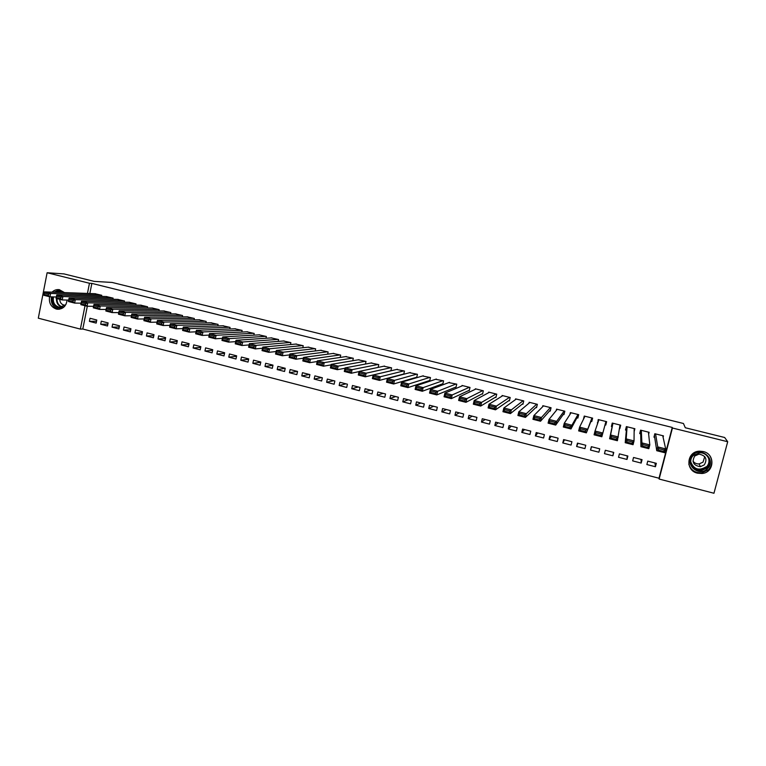 <?xml version="1.0" encoding="UTF-8"?>
<svg xmlns="http://www.w3.org/2000/svg" width="766" height="766" viewBox="0 0 766 766"><rect width="100%" height="100%" fill="white"/><g stroke="black" fill="none" stroke-linecap="round" stroke-linejoin="round"><path stroke-width="1.15" d="M52.088 292.162C54.127 290.161 56.512 289.328 59.25 289.663L64.526 292.602M67.092 300.052C66.202 306.228 62.936 309.282 57.287 309.234L56.291 309.043C50.939 306.984 48.698 302.886 49.589 296.739M703.245 451.538C715.501 454.027 714.439 472.651 702.01 473.493L697.52 473.187C684.871 470.554 686.681 451.251 699.607 451.184L703.245 451.538M87.324 306.237L82.795 329.026L659.009 478.233L659.133 479.047L672.433 428.012L727.7 441.733L713.96 493.256L659.133 479.047M82.795 329.026L80.373 329.093L38.3 318.187L47.119 272.744L89.469 283.257L87.448 293.435M47.119 272.744L63.951 273.902L94.208 281.39L112.085 282.443L683.444 423.493L685.302 427.754L724.665 437.501L727.7 441.733M107.499 326L108.121 322.917L101.313 321.174L100.691 324.257L107.499 326M112.87 299.267L113.1 298.127L106.244 296.538M130.316 331.87L130.948 328.758L124.073 327.005L123.45 330.098L130.316 331.87M135.774 305.079L136.022 303.863L129.09 302.264M153.372 337.787L154.014 334.665L147.072 332.894L146.43 336.006L153.372 337.787M158.907 310.948L159.175 309.655L152.175 308.056M176.668 343.771L177.319 340.64L170.311 338.84L169.659 341.971L176.668 343.771M182.279 316.885L182.557 315.515L175.491 313.897M200.204 349.813L200.864 346.672L193.779 344.853L193.118 347.994L200.204 349.813M205.882 322.898L206.198 321.433L199.045 319.805M223.988 355.922L224.658 352.762L217.496 350.924L216.826 354.084L223.988 355.922M229.733 328.987L230.078 327.408L222.849 325.78M248.012 362.098L248.701 358.919L241.462 357.061L240.783 360.24L248.012 362.098M253.833 335.154L254.207 333.449L246.901 331.812M272.294 368.331L272.993 365.143L265.678 363.266L264.988 366.454L272.294 368.331M278.182 341.397L278.594 339.549L271.202 337.911M296.835 374.631L297.543 371.433L290.151 369.538L289.443 372.736L296.835 374.631M302.79 347.745L303.231 345.715L295.762 344.078M321.634 380.999L322.352 377.782L314.883 375.867L314.165 379.084L321.634 380.999M327.637 354.179L328.135 351.948L320.59 350.311M346.701 387.443L347.429 384.206L339.884 382.272L339.147 385.499L346.701 387.443M352.753 360.738L353.308 358.258L345.677 356.621M372.027 393.944L372.774 390.698L365.143 388.745L364.405 391.991L372.027 393.944M378.117 367.412L378.758 364.626L371.031 362.998M397.64 400.522L398.397 397.257L390.679 395.285L389.923 398.54L397.64 400.522M403.739 374.248L404.477 371.06L396.654 369.451M403.548 374.296L403.069 374.181M423.521 407.177L424.297 403.893L416.493 401.891L415.727 405.176L423.521 407.177M429.046 380.702L429.697 380.865L430.473 377.571L422.554 375.991M449.69 413.899L450.475 410.595L442.585 408.575L441.81 411.869L449.69 413.899M455.31 387.299L455.971 387.462L456.756 384.149L448.742 382.617M476.146 420.687L476.94 417.374L468.974 415.335L468.179 418.638L476.146 420.687M481.862 393.963L482.532 394.126L483.336 390.804L475.332 388.793L475.198 389.339M502.889 427.562L503.702 424.23L495.64 422.162L494.836 425.494L502.889 427.562M508.71 400.704L509.39 400.867L510.204 397.525L502.113 395.495L501.941 396.194M529.938 434.504L530.761 431.162L522.613 429.075L521.79 432.417L529.938 434.504M535.855 407.512L536.545 407.684L537.368 404.324L529.191 402.274L528.961 403.222M557.284 441.532L558.117 438.171L549.873 436.055L549.04 439.416L557.284 441.532M563.307 414.406L563.996 414.578L564.839 411.198L556.566 409.13L556.202 410.595M584.927 448.627L585.779 445.257L577.449 443.121L576.607 446.492L584.927 448.627M591.065 421.377L591.764 421.549L592.625 418.15L584.257 416.062L583.433 419.337M612.896 455.808L613.758 452.419L605.332 450.264L604.47 453.654L612.896 455.808L613.442 452.342M619.799 426.576L619.847 428.596L620.719 425.187L612.254 423.071L611.392 426.48L612.091 426.652M641.18 463.076L642.061 459.667L633.539 457.484L632.659 460.893L641.18 463.076L641.037 459.409M648.639 434.188L649.128 432.302L640.577 430.157L639.696 433.585L640.405 433.757M659.009 478.233L672.251 427.438L91.863 283.391L89.852 293.522M663.097 437.29L663.461 435.883L654.853 433.728L653.963 437.166L654.681 437.348M655.437 466.743L656.328 463.325L647.758 461.122L646.868 464.541L655.437 466.743L654.949 462.97M634.143 431.631L634.88 428.73L626.377 426.605L625.496 430.023L626.205 430.195M627 459.437L627.871 456.029L619.397 453.865L618.526 457.264L627 459.437L627.201 455.866M605.063 424.891L605.762 425.063L606.634 421.664L598.217 419.557L597.777 423.062M598.878 452.208L599.73 448.828L591.352 446.683L590.5 450.063L598.878 452.208M577.152 417.882L577.842 418.054L578.694 414.665L570.373 412.587L569.866 414.617M571.063 445.065L571.915 441.704L563.623 439.579L562.79 442.94L571.063 445.065M549.548 410.949L550.227 411.122L551.07 407.751L542.835 405.693L542.558 406.842M543.573 438.008L544.396 434.657L536.21 432.56L535.377 435.902L543.573 438.008M522.249 404.103L522.929 404.266L523.753 400.915L515.614 398.875L515.422 399.68M516.38 431.019L517.194 427.687L509.093 425.609L508.279 428.941L516.38 431.019M495.257 397.324L495.928 397.487L496.732 394.155L488.689 392.135L488.536 392.747M489.484 424.115L490.288 420.793L482.274 418.743L481.469 422.056L489.484 424.115M468.553 390.622L469.213 390.784L470.008 387.462L462.051 385.47L461.936 385.968M462.884 417.279L463.669 413.975L455.741 411.945L454.956 415.249L462.884 417.279M442.145 383.986L442.805 384.159L443.581 380.846L435.615 379.294M436.572 410.528L437.348 407.234L429.506 405.224L428.73 408.508L436.572 410.528M416.024 377.437L416.675 377.6L417.441 374.306L409.571 372.707M410.547 403.835L411.313 400.57L403.548 398.579L402.792 401.853L410.547 403.835M390.938 367.67L366.148 373.195L365.325 376.805L390.899 370.773L391.579 367.833L383.804 366.215M384.8 397.228L385.547 393.973L377.877 392L377.131 395.256L384.8 397.228M365.401 364.061L366.004 361.428L358.316 359.8M359.331 390.689L360.068 387.443L352.475 385.499L351.747 388.735L359.331 390.689M340.161 357.444L340.688 355.098L333.095 353.452M334.129 384.216L334.857 380.989L327.35 379.065L326.622 382.282L334.129 384.216M315.18 350.952L315.649 348.827L308.143 347.19M309.205 377.81L309.914 374.603L302.484 372.697L301.775 375.905L309.205 377.81M290.458 344.556L290.879 342.622L283.449 340.985M284.531 371.472L285.239 368.274L277.886 366.397L277.187 369.585L284.531 371.472M265.984 338.266L266.367 336.494L259.023 334.847M260.124 365.21L260.813 362.021L253.536 360.164L252.847 363.333L260.124 365.21M241.759 332.061L242.104 330.414L234.846 328.786M235.966 359.005L236.646 355.836L229.446 353.988L228.775 357.147L235.966 359.005M217.783 325.933L218.099 324.411L210.918 322.783M212.067 352.858L212.737 349.708L205.604 347.879L204.943 351.029L212.067 352.858M194.047 319.882L194.344 318.465L187.239 316.846M188.407 346.787L189.068 343.647L182.011 341.837L181.36 344.978L188.407 346.787M170.559 313.907L170.837 312.576L163.8 310.967M164.996 340.774L165.638 337.643L158.658 335.862L158.016 338.974L164.996 340.774M147.311 307.999L147.56 306.754L140.599 305.155M141.815 334.819L142.457 331.707L135.544 329.935L134.912 333.047L141.815 334.819M124.293 302.168L124.532 300.99L117.638 299.401M118.874 328.93L119.506 325.828L112.669 324.075L112.047 327.168L118.874 328.93M101.514 296.394L101.734 295.283L94.917 293.704M96.171 323.099L96.784 320.016L90.015 318.273L89.402 321.356L96.171 323.099M598.811 419.701L598.438 421.118M85.007 305.72L80.373 329.093M91.863 283.391L89.469 283.257M672.251 427.438L672.433 428.012M606.241 423.177L605.571 423.014M598.409 421.214L597.356 422.956M612.484 424.737L611.871 424.584M591.591 446.741L590.5 450.063M578.024 443.265L576.607 446.492M564.542 439.808L562.79 442.94M551.118 436.381L549.04 439.416M537.78 432.962L535.377 435.902M524.509 429.563L521.79 432.417M511.315 426.183L508.279 428.941M498.178 422.813L494.836 425.494M485.127 419.471L481.469 422.056M472.134 416.149L468.179 418.638M459.217 412.836L454.956 415.249M446.367 409.542L441.81 411.869M433.585 406.277L428.73 408.508M420.869 403.021L415.727 405.176M408.23 399.775L402.792 401.853M395.649 396.558L389.923 398.54M383.134 393.351L377.131 395.256M370.687 390.162L364.405 391.991M358.296 386.993L351.747 388.735M345.983 383.833L339.147 385.499M333.727 380.692L326.622 382.282M321.538 377.571L314.165 379.084M309.407 374.469L301.775 375.905M297.342 371.376L289.443 372.736M285.23 368.322L277.187 369.585M272.955 365.305L264.988 366.454M260.756 362.299L252.847 363.333M248.615 359.302L240.783 360.24M236.55 356.314L228.775 357.147M224.543 353.327L216.826 354.084M212.594 350.359L204.943 351.029M200.711 347.4L193.118 347.994M188.896 344.441L181.36 344.978M177.138 341.502L169.659 341.971M165.446 338.582L158.016 338.974M153.813 335.661L146.43 336.006M142.237 332.75L134.912 333.047M130.727 329.859L123.45 330.098M119.276 326.977L112.047 327.168M107.882 324.104L100.691 324.257M96.535 321.251L89.402 321.356M697.28 472.584L696.332 472.823M662.743 435.71L665.683 448.914L664.697 452.716L656.749 450.705L657.735 446.904L665.683 448.914L664.246 449.996L658.674 448.589L658.272 450.111L663.844 451.519L664.246 449.996M654.394 435.5L656.749 450.705L658.272 450.111M655.572 433.91L657.735 446.904L658.674 448.589M664.697 452.716L663.844 451.519M648.419 432.12L649.807 444.902L648.831 448.694L640.931 446.693L641.908 442.911L649.807 444.902L648.352 445.975L642.818 444.577L642.425 446.09L647.959 447.497L648.352 445.975M640.635 430.176L640.931 446.693L642.425 446.09M641.286 430.339L641.908 442.911L642.818 444.577M648.831 448.694L647.959 447.497M634.171 428.558L634.037 440.919L633.061 444.701L625.219 442.71L626.186 438.928L634.037 440.919L632.563 441.982L627.057 440.584L626.665 442.106L632.17 443.495L632.563 441.982M625.994 428.127L626.387 426.605M626.703 426.691L625.219 442.71L626.665 442.106M627.086 426.777L626.186 438.928L627.057 440.584M633.061 444.701L632.17 443.495M692.866 455.033C701.551 445.898 716.919 460.232 707.449 468.696C698.707 477.773 683.483 463.468 692.866 455.033M706.865 468.093C712.935 462.779 707.669 451.997 699.425 452.83L693.364 455.454C687.15 460.931 692.924 471.952 701.35 470.64L706.865 468.093M704.749 456.603L703.035 462.128L699.167 463.899C696.562 464.072 694.494 463.133 692.962 461.103M704.289 464.885C707.592 459.093 705.821 455.511 698.985 454.133L694.772 455.971C691.478 461.908 693.335 465.489 700.344 466.695L704.289 464.885M688.806 464.11C690.808 470.161 695.135 473.082 701.771 472.861L708.54 469.711C712.332 465.517 712.82 460.95 709.996 456.019M55.746 292.286C58.656 290.458 61.539 290.563 64.382 292.602M53.496 296.921C52.567 302.436 54.578 305.902 59.518 307.31L65.522 304.858L66.144 303.997M63.568 292.574L61.088 291.683L57.182 292.344M51.408 296.863C50.613 303.48 53.16 307.587 59.049 309.186L59.422 309.225M59.566 289.72L53.946 292.229M64.794 306.161C59.336 311.465 50.125 304.456 52.586 296.902M59.748 299.315C59.901 302.522 61.395 304.456 64.248 305.127L65.282 305.136L64.248 305.127M620.01 425.006L617.396 440.728L609.602 438.746L610.559 434.983L618.363 436.955L616.869 438.008L611.402 436.63L611.009 438.133L616.486 439.521L616.869 438.008M612.704 423.186L612.302 424.699M612.666 423.225L612.293 424.69M612.388 424.718L612.771 423.196L612.379 424.718M612.857 423.225L609.602 438.746L611.009 438.133M612.963 423.244L610.559 434.983L611.402 436.63M617.396 440.728L616.486 439.521M606.021 421.568L605.619 423.024L605.992 421.501M605.925 421.482L601.827 436.773L605.963 421.491M600.889 435.567L601.827 436.773L594.081 434.81L595.029 431.057L602.785 433.02L601.272 434.063L595.833 432.685L595.46 434.198L600.889 435.567L601.272 434.063M598.916 419.73L595.029 431.057L595.833 432.685M594.081 434.81L595.46 434.198M592.137 419.644L592.52 418.131L592.118 419.634M591.927 417.977L586.354 432.857L592.233 418.054M585.396 431.641L586.354 432.857L578.656 430.904L579.603 427.16L587.302 429.104L585.779 430.138L580.369 428.778L579.996 430.272L585.396 431.641L585.779 430.138M584.946 416.235L579.603 427.16L580.369 428.778M578.656 430.904L579.996 430.272M577.995 414.492L571.915 425.216L570.986 428.95L578.579 414.636M570 427.744L570.986 428.95L563.326 427.016L564.264 423.282L571.915 425.216L570.373 426.241L565.002 424.881L564.628 426.384L570 427.744L570.373 426.241M571.063 412.759L564.264 423.282L565.002 424.881M563.326 427.016L564.628 426.384M564.149 411.026L556.633 421.348L555.704 425.082L564.437 412.826M554.699 423.866L555.704 425.082L548.092 423.148L549.021 419.423L556.633 421.348L555.072 422.372L549.729 421.022L549.366 422.516L554.699 423.866L555.072 422.372M557.255 409.303L549.021 419.423L549.729 421.022M548.092 423.148L549.366 422.516M550.381 407.579L541.438 417.508L540.518 421.233L550.562 409.8M539.484 420.007L540.518 421.233L532.954 419.308L533.873 415.593L541.438 417.508L539.858 418.523L534.553 417.183L534.189 418.667L539.484 420.007L539.858 418.523M543.525 405.865L533.873 415.593L534.553 417.183M532.954 419.308L534.189 418.667M536.688 404.151L526.338 413.688L525.419 417.403L536.803 406.622M524.375 416.177L525.419 417.403L517.912 415.498L518.821 411.792L526.338 413.688L524.739 414.693L519.472 413.362L519.109 414.846L524.375 416.177L524.739 414.693M529.871 402.447L518.821 411.792L519.472 413.362M517.912 415.498L519.109 414.846M523.073 400.742L511.324 409.896L510.424 413.602L523.149 403.376M509.352 412.376L510.424 413.602L502.956 411.706L503.856 408.01L511.324 409.896L509.716 410.892L504.478 409.571L504.114 411.045L509.352 412.376L509.716 410.892M516.294 399.048L503.856 408.01L504.478 409.571M502.956 411.706L504.114 411.045M509.524 397.353L496.406 406.124L495.516 409.82L509.572 400.111M494.424 408.594L495.516 409.82L488.095 407.933L488.986 404.247L496.406 406.124L494.779 407.11L489.579 405.798L489.215 407.273L494.424 408.594L494.779 407.11M502.783 395.668L488.986 404.247L489.579 405.798M488.095 407.933L489.215 407.273M496.062 393.983L481.584 402.38L480.694 406.057L496.09 396.826M479.583 404.831L480.694 406.057L473.321 404.189L474.202 400.513L481.584 402.38L479.937 403.356L474.767 402.045L474.413 403.519L479.583 404.831L479.937 403.356M489.35 392.307L474.202 400.513L474.767 402.045M473.321 404.189L474.413 403.519M482.666 390.631L466.848 398.655L465.967 402.322L482.676 393.533M464.838 401.097L465.967 402.322L458.633 400.465L459.514 396.798L466.848 398.655L465.192 399.622L460.05 398.32L459.696 399.795L464.838 401.097L465.192 399.622M476.002 388.965L459.514 396.798L460.05 398.32M458.633 400.465L459.696 399.795M469.347 387.299L452.199 394.95L451.327 398.617L469.347 390.248M450.178 397.382L451.327 398.617L444.041 396.769L444.912 393.111L452.199 394.95L450.523 395.917L445.419 394.624L445.065 396.089L450.178 397.382L450.523 395.917M462.712 385.633L444.912 393.111L445.419 394.624M444.041 396.769L445.065 396.089M456.096 383.986L437.635 391.273L436.773 394.921L456.086 386.974M435.605 393.686L436.773 394.921L429.535 393.082L430.396 389.434L437.635 391.273L435.95 392.221L430.875 390.938L430.53 392.403L435.605 393.686L435.95 392.221M449.508 382.33L430.396 389.434L430.875 390.938M429.535 393.082L430.53 392.403M442.93 380.683L423.167 387.615L422.315 391.254L442.911 383.709M421.128 390.018L422.315 391.254L415.115 389.425L415.967 385.796L423.167 387.615L421.472 388.563L416.417 387.28L416.082 388.735L421.128 390.018L421.472 388.563M436.361 379.046L415.967 385.796L416.417 387.28M415.115 389.425L416.082 388.735M429.822 377.408L408.785 383.977L407.943 387.606L429.793 380.453M406.727 386.37L407.943 387.606L400.781 385.796L401.623 382.167L408.785 383.977L407.072 384.915L402.054 383.642L401.71 385.097L406.727 386.37L407.072 384.915M423.301 375.771L401.623 382.167L402.054 383.642M400.781 385.796L401.71 385.097M416.79 374.143L394.49 380.367L393.647 383.986L416.761 377.217M392.422 382.741L393.647 383.986L386.533 382.186L387.366 378.567L394.49 380.367L392.757 381.296L387.768 380.032L387.433 381.478L392.422 382.741L392.757 381.296M410.298 372.515L387.366 378.567L387.768 380.032M386.533 382.186L387.433 381.478M403.826 370.897L380.271 376.767L379.448 380.386L403.797 373.99M378.193 379.141L379.448 380.386L372.372 378.586L373.195 374.986L380.271 376.767L378.528 377.695L373.569 376.441L373.243 377.887L378.193 379.141L378.528 377.695M397.372 369.279L373.195 374.986L373.569 376.441M372.372 378.586L373.243 377.887M364.061 375.56L365.325 376.805L358.296 375.024L359.11 371.424L366.148 373.195L364.386 374.114L359.455 372.87L359.13 374.306L364.061 375.56L364.386 374.114M384.522 366.062L359.11 371.424L359.455 372.87M358.296 375.024L359.13 374.306M378.117 364.463L352.101 369.652L351.288 373.243L359.072 371.596M350.005 371.998L351.288 373.243L344.298 371.472L345.112 367.881L352.101 369.652L350.33 370.553L345.428 369.317L345.102 370.754L350.005 371.998L350.33 370.553M371.73 362.864L345.112 367.881L345.428 369.317M344.298 371.472L345.102 370.754M365.363 361.274L338.141 366.119L337.327 369.7L345.026 368.245M336.035 368.456L337.327 369.7L330.385 367.939L331.19 364.357L338.141 366.119L336.36 367.019L331.486 365.784L331.161 367.22L336.035 368.456L336.36 367.019M359.015 359.685L331.19 364.357L331.486 365.784M330.385 367.939L331.161 367.22M352.676 358.095L324.257 362.615L323.463 366.186L331.075 364.894M322.141 364.942L323.463 366.186L316.559 364.434L317.354 360.863L324.257 362.615L322.467 363.505L317.622 362.28L317.296 363.706L322.141 364.942L322.467 363.505M346.366 356.516L317.354 360.863L317.622 362.28M316.559 364.434L317.296 363.706M340.066 354.936L310.46 359.12L309.665 362.691L317.201 361.542M308.334 361.437L309.665 362.691L302.809 360.949L303.595 357.387L310.46 359.12L308.65 360.01L303.834 358.794L303.518 360.221L308.334 361.437L308.65 360.01M333.785 353.365L303.595 357.387L303.834 358.794M302.809 360.949L303.518 360.221M327.513 351.795L296.748 355.654L295.963 359.216L303.413 358.201M294.613 357.961L295.963 359.216L289.136 357.483L289.921 353.93L296.748 355.654L294.92 356.535L290.142 355.328L289.826 356.745L294.613 357.961L294.92 356.535M321.26 350.234L289.921 353.93L290.142 355.328M289.136 357.483L289.826 356.745M315.027 348.674L283.114 352.207L282.328 355.759L289.711 354.869M280.959 354.505L282.328 355.759L275.549 354.036L276.325 350.493L283.114 352.207L281.275 353.078L276.516 351.872L276.2 353.298L280.959 354.505L281.275 353.078M308.813 347.113L276.325 350.493L276.516 351.872M275.549 354.036L276.2 353.298M302.618 345.562L269.555 348.779L268.78 352.322L276.095 351.537M267.391 351.067L268.78 352.322L262.039 350.608L262.805 347.075L269.555 348.779L267.707 349.65L262.977 348.453L262.661 349.87L267.391 351.067L267.707 349.65M296.432 344.02L262.805 347.075L262.977 348.453M262.039 350.608L262.661 349.87M290.266 342.469L256.074 345.37L255.308 348.903L262.556 348.224M253.91 347.649L255.308 348.903L248.605 347.199L249.362 343.675L256.074 345.37L254.216 346.232L249.515 345.045L249.209 346.452L253.91 347.649L254.216 346.232M284.109 340.937L249.362 343.675L249.515 345.045M248.605 347.199L249.209 346.452M277.981 339.395L242.678 341.99L241.912 345.504L249.094 344.92M240.495 344.25L241.912 345.504L235.248 343.819L236.005 340.296L242.678 341.99L240.802 342.842L236.129 341.655L235.823 343.063L240.495 344.25L240.802 342.842M271.863 337.863L236.005 340.296L236.129 341.655M235.248 343.819L235.823 343.063M265.754 336.341L229.35 338.62L228.603 342.134L235.717 341.626M227.167 340.87L228.603 342.134L221.968 340.449L222.714 336.944L229.35 338.62L227.464 339.462L222.82 338.285L222.523 339.692L227.167 340.87L227.464 339.462M259.674 334.819L222.714 336.944L222.82 338.285M221.968 340.449L222.523 339.692M253.594 333.296L216.108 335.269L215.361 338.773L222.418 338.342M213.915 337.509L215.361 338.773L208.773 337.107L209.511 333.603L216.108 335.269L214.212 336.111L209.587 334.943L209.29 336.341L213.915 337.509L214.212 336.111M247.542 331.783L209.511 333.603L209.587 334.943M208.773 337.107L209.29 336.341M241.501 330.27L202.933 331.937L202.195 335.431L209.195 335.077M200.73 334.168L202.195 335.431L195.646 333.775L196.374 330.28L202.933 331.937L201.027 332.77L196.431 331.611L196.134 333.009L200.73 334.168L201.027 332.77M235.478 328.758L196.374 330.28L196.431 331.611M195.646 333.775L196.134 333.009M229.474 327.254L189.844 328.633L189.106 332.118L196.058 331.822M187.632 330.855L189.106 332.118L182.595 330.462L183.323 326.986L189.844 328.633L187.919 329.457L183.352 328.298L183.064 329.696L187.632 330.855L187.919 329.457M223.481 325.761L183.323 326.986L183.352 328.298M182.595 330.462L183.064 329.696M217.506 324.257L176.822 325.339L176.094 328.815L182.988 328.585M174.6 327.551L176.094 328.815L169.621 327.178L170.339 323.702L176.822 325.339L174.887 326.153L170.349 325.004L170.062 326.402L174.6 327.551L174.887 326.153M211.55 322.773L170.339 323.702L170.349 325.004M169.621 327.178L170.062 326.402M205.604 321.28L163.876 322.065L163.158 325.531L169.995 325.358M161.645 324.267L163.158 325.531L156.714 323.903L157.432 320.437L163.876 322.065L161.932 322.879L157.413 321.739L157.126 323.128L161.645 324.267L161.932 322.879M199.667 319.795L157.432 320.437L157.413 321.739M156.714 323.903L157.126 323.128M193.76 318.311L151.007 318.809L150.289 322.275L157.078 322.141M148.767 321.002L150.289 322.275L143.884 320.648L144.592 317.191L151.007 318.809L149.054 319.623L144.554 318.484L144.276 319.862L148.767 321.002L149.054 319.623M187.862 316.837L144.592 317.191L144.554 318.484M143.884 320.648L144.276 319.862M181.973 315.362L138.206 315.582L137.497 319.029L144.238 318.953M135.955 317.756L137.497 319.029L131.13 317.411L131.829 313.964L138.206 315.582L136.243 316.377L131.771 315.247L131.493 316.626L135.955 317.756L136.243 316.377M176.103 313.897L131.829 313.964L131.771 315.247M131.13 317.411L131.493 316.626M170.253 312.432L125.48 312.365L124.781 315.803L131.465 315.764M123.221 314.529L124.781 315.803L118.443 314.194L119.142 310.757L125.48 312.365L123.498 313.15L119.065 312.03L118.778 313.409L123.221 314.529L123.498 313.15M164.412 310.967L119.142 310.757L119.065 312.03M118.443 314.194L118.778 313.409M158.591 309.512L112.822 309.158L112.133 312.595L118.768 312.605M110.563 311.322L112.133 312.595L105.832 310.996L106.522 307.568L112.822 309.158L110.84 309.952L106.417 308.832L106.148 310.201L110.563 311.322L110.84 309.952M152.779 308.056L106.522 307.568L106.417 308.832M105.832 310.996L106.148 310.201M146.986 306.611L100.241 305.979L99.551 309.407L106.139 309.454M97.971 308.133L99.551 309.407L93.289 307.817L93.969 304.399L100.241 305.979L98.239 306.764L93.854 305.653L93.576 307.022L97.971 308.133L98.239 306.764M141.212 305.165L93.969 304.399L93.854 305.653M93.289 307.817L93.576 307.022M135.448 303.719L87.726 302.819L87.046 306.237L93.586 306.314M85.447 304.964L87.046 306.237L80.813 304.657L81.493 301.239L87.726 302.819L85.715 303.595L81.349 302.484L81.081 303.853L85.447 304.964L85.715 303.595M129.693 302.283L81.493 301.239L81.349 302.484M80.813 304.657L81.081 303.853M123.958 300.846L75.279 299.669L74.608 303.077L81.1 303.192M72.99 301.804L74.608 303.077L68.413 301.507L69.084 298.108L75.279 299.669L73.258 300.435L68.921 299.343L68.653 300.703L72.99 301.804L73.258 300.435M118.242 299.41L69.084 298.108L68.921 299.343M68.413 301.507L68.653 300.703M112.535 297.984L62.908 296.547L62.238 299.946L68.691 300.09M60.61 298.663L62.238 299.946L56.081 298.386L56.741 294.987L62.908 296.547L60.878 297.304L56.56 296.212L56.291 297.572L60.61 298.663L60.878 297.304M106.838 296.557L56.741 294.987L56.56 296.212M56.081 298.386L56.291 297.572M101.169 295.14L50.594 293.435L49.934 296.825L56.349 297.007M48.296 295.542L49.934 296.825L43.815 295.274L44.466 291.884L50.594 293.435L48.564 294.192L44.265 293.1L44.007 294.46L48.296 295.542L48.564 294.192M95.501 293.723L44.466 291.884L44.265 293.1M43.815 295.274L44.007 294.46M708.33 457.532C709.689 461.113 709.038 464.301 706.405 467.088L700.919 469.625C696.38 469.855 693.115 468.016 691.104 464.11M690.731 461.764C693.805 469.386 698.937 471.061 706.147 466.791M60.447 292.459L62.017 291.894M62.63 292.105L61.309 292.488M61.902 307.176C58.111 305.768 56.301 302.876 56.473 298.481M57 298.616C56.895 302.953 58.733 305.749 62.515 306.984M57.287 309.234L59.221 309.244M702.01 473.493L701.752 472.871M708.205 457.312C709.661 460.94 709.048 464.196 706.386 467.059L700.919 469.625L701.35 470.64M700.344 466.695L699.167 463.899M61.05 307.329L59.518 307.31"/></g></svg>
